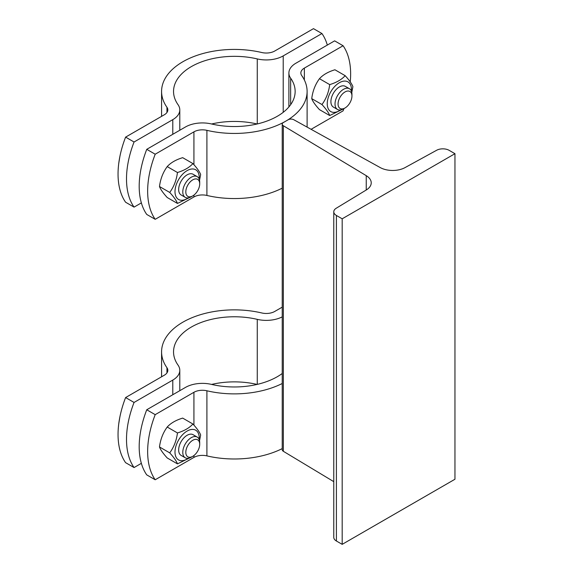 <?xml version="1.0" encoding="UTF-8"?>
<svg xmlns="http://www.w3.org/2000/svg" width="573" height="573" viewBox="0 0 573 573"><rect width="100%" height="100%" fill="white"/><g stroke="black" fill="none" stroke-linecap="round" stroke-linejoin="round"><path stroke-width="0.86" d="M293.77 119.721L380.236 167.581A17.942 10.357 0 0 0 405.011 167.617L436.647 150.262A8.967 5.178 180 0 1 449.175 150.355L454.955 153.693L342.181 218.8L336.401 215.462A8.967 5.178 180 0 1 333.773 211.802A8.967 5.178 180 0 1 336.236 208.235L366.297 189.964A17.942 10.357 0 0 0 371.232 182.83A17.942 10.357 0 0 0 366.24 175.66L283.341 125.745A3.99 2.299 180 0 1 282.231 124.148A3.99 2.299 180 0 1 283.399 122.522L288.19 119.757A3.99 2.299 180 0 1 293.77 119.721M342.181 218.8L342.181 544.35L454.955 479.243L454.955 153.693M342.181 544.35L336.401 541.012A8.967 5.178 180 0 1 333.773 537.352L333.773 211.802M333.773 481.657L283.341 451.295A3.99 2.299 180 0 1 282.231 449.698L282.231 124.148M146.745 409.767L155.204 414.651A79.74 46.041 120 0 0 155.204 479.766L146.745 474.881A79.74 46.041 -60 0 1 146.745 409.767L185.473 387.412A23.923 13.809 180 0 1 211.416 384.383A60.802 35.103 0 0 0 282.231 373.503M282.231 383.502A72.764 42.008 180 0 1 206.903 390.779A11.961 6.905 0 0 0 193.932 392.29L155.204 414.651M155.204 479.766L193.932 457.404A11.961 6.905 180 0 1 206.903 455.886A72.764 42.008 0 0 0 282.231 448.609M169.73 452.871C173.913 447.162 176.491 440.515 177.458 432.944C184.227 430.903 189.376 427.924 192.922 424.02L182.68 418.104C175.918 420.152 170.761 423.125 167.216 427.035C163.033 432.744 160.454 439.391 159.487 446.961C160.454 449.698 163.033 453.365 167.216 457.963L177.458 463.872C176.491 461.136 173.913 457.469 169.73 452.871L159.487 446.961M199.182 439.484A17.147 9.899 120 0 0 187.722 430.731A17.147 9.899 120 0 0 174.994 452.061A17.147 9.899 120 0 0 188.324 458.293M189.556 457.985L177.458 463.872M192.922 424.02C197.112 428.611 199.691 432.278 200.65 435.014L199.54 440.752M193.151 434.728A11.961 6.905 120 0 0 187.12 435.294A11.961 6.905 120 0 0 178.661 449.941A11.961 6.905 120 0 0 181.19 455.449M199.705 444.304L199.705 442.557A11.961 6.905 120 0 0 197.227 437.084L193.101 434.699A11.961 6.905 120 0 0 183.883 437.901A11.961 6.905 120 0 0 178.661 449.941A11.961 6.905 120 0 0 181.14 455.42L185.265 457.798A11.961 6.905 120 0 0 191.246 457.204L192.757 456.33A9.82 5.673 -60 0 1 185.81 452.326A9.82 5.673 -60 0 1 192.757 440.293A9.82 5.673 -60 0 1 199.705 444.304A9.82 5.673 -60 0 1 192.757 456.33M177.458 432.944L167.216 427.035M197.227 437.084A11.961 6.905 120 0 0 185.265 443.989A11.961 6.905 120 0 0 185.265 457.798M282.231 316.869A23.923 13.809 180 0 1 257.27 319.362A60.802 35.103 0 0 0 173.54 351.872A60.802 35.103 0 0 0 178.031 365.108A23.923 13.809 180 0 1 179.793 370.316A23.923 13.809 180 0 1 172.788 380.085L134.061 402.447A79.74 46.041 120 0 0 134.061 467.554L141.366 463.335M211.595 384.426A60.802 35.103 180 0 1 257.091 384.426M134.061 467.554L125.602 462.669A79.74 46.041 -60 0 1 125.602 397.562L164.329 375.2A11.961 6.905 0 0 0 167.832 370.316A11.961 6.905 0 0 0 166.951 367.716A72.764 42.008 180 0 1 161.579 351.872A72.764 42.008 180 0 1 261.782 312.965A11.961 6.905 0 0 0 274.754 311.447L282.231 307.135M125.602 397.562L134.061 402.447M119.922 416.721L118.754 423.776M301.735 75.586A72.764 42.008 180 0 1 307.107 91.429A72.764 42.008 180 0 1 285.798 121.139A72.764 42.008 180 0 1 206.903 130.343A11.961 6.905 0 0 0 193.932 131.854L155.204 154.216A79.74 46.041 120 0 0 155.204 219.323L146.745 214.438A79.74 46.041 -60 0 1 146.745 149.331L185.473 126.97A23.923 13.809 180 0 1 211.416 123.947A60.802 35.103 0 0 0 295.145 91.429A60.802 35.103 0 0 0 290.654 78.193A23.923 13.809 180 0 1 288.892 72.986A23.923 13.809 180 0 1 295.897 63.216L334.625 40.855L343.084 45.74L304.356 68.101A11.961 6.905 0 0 0 300.854 72.986A11.961 6.905 0 0 0 301.735 75.586M146.745 149.331L155.204 154.216M311.103 129.312L343.084 110.854A79.74 46.041 120 0 0 343.929 108.619M350.239 81.889A79.74 46.041 120 0 0 343.084 45.74M155.204 219.323L193.932 196.962A11.961 6.905 180 0 1 206.903 195.45A72.764 42.008 0 0 0 282.231 188.173M321.969 104.537C326.159 98.828 328.737 92.181 329.704 84.611C336.466 82.562 341.623 79.59 345.168 75.679L334.926 69.77C328.157 71.818 323.007 74.791 319.462 78.694C315.272 84.41 312.693 91.05 311.733 98.628C312.693 101.364 315.272 105.031 319.462 109.622L329.704 115.538C328.737 112.802 326.159 109.135 321.969 104.537L311.733 98.628M351.428 91.15A17.147 9.899 120 0 0 339.968 82.39A17.147 9.899 120 0 0 327.24 103.72A17.147 9.899 120 0 0 340.57 109.959M341.795 109.651L329.704 115.538M345.168 75.679C349.351 80.277 351.929 83.945 352.896 86.681L351.786 92.418M345.39 86.394A11.961 6.905 120 0 0 339.359 86.953A11.961 6.905 120 0 0 330.908 101.607A11.961 6.905 120 0 0 333.436 107.108M351.944 95.97L351.944 94.223A11.961 6.905 120 0 0 349.466 88.743L345.34 86.365A11.961 6.905 120 0 0 336.122 89.567A11.961 6.905 120 0 0 330.908 101.607A11.961 6.905 120 0 0 333.379 107.079L337.504 109.464A11.961 6.905 120 0 0 343.485 108.87L345.003 107.996A9.82 5.673 -60 0 1 338.056 103.985A9.82 5.673 -60 0 1 345.003 91.959A9.82 5.673 -60 0 1 351.944 95.97A9.82 5.673 -60 0 1 345.003 107.996M329.704 84.611L319.462 78.694M169.73 192.435C173.913 186.719 176.491 180.08 177.458 172.509C184.227 170.46 189.376 167.488 192.922 163.577L182.68 157.668C175.918 159.709 170.761 162.689 167.216 166.593C163.033 172.308 160.454 178.948 159.487 186.519C160.454 189.255 163.033 192.922 167.216 197.52L177.458 203.436C176.491 200.7 173.913 197.033 169.73 192.435L159.487 186.519M199.182 179.048A17.147 9.899 120 0 0 187.722 170.288A17.147 9.899 120 0 0 174.994 191.618A17.147 9.899 120 0 0 188.324 197.85M189.556 197.549L177.458 203.436M192.922 163.577C197.112 168.176 199.691 171.843 200.65 174.579L199.54 180.309M193.151 174.292A11.961 6.905 120 0 0 187.12 174.851A11.961 6.905 120 0 0 178.661 189.505A11.961 6.905 120 0 0 181.19 195.006M199.705 183.861A9.82 5.673 -60 0 1 199.705 183.869L199.705 182.114A11.961 6.905 120 0 0 199.705 182.114A11.961 6.905 120 0 0 197.227 176.642L193.101 174.264A11.961 6.905 120 0 0 183.883 177.465A11.961 6.905 120 0 0 178.661 189.505A11.961 6.905 120 0 0 181.14 194.978L185.265 197.363A11.961 6.905 120 0 0 191.246 196.768L192.757 195.894A9.82 5.673 -60 0 1 185.81 191.883A9.82 5.673 -60 0 1 192.757 179.858A9.82 5.673 -60 0 1 199.705 183.861A9.82 5.673 -60 0 1 192.757 195.894M177.458 172.509L167.216 166.593M197.227 176.642A11.961 6.905 120 0 0 185.265 183.546A11.961 6.905 120 0 0 185.265 197.363M349.466 88.743A11.961 6.905 120 0 0 337.504 95.648A11.961 6.905 120 0 0 337.504 109.464M327.319 45.074A79.74 46.041 120 0 0 321.94 33.535L283.212 55.896A23.923 13.809 180 0 1 257.27 58.919A60.802 35.103 0 0 0 173.54 91.429A60.802 35.103 0 0 0 178.031 104.673A23.923 13.809 180 0 1 179.793 109.88A23.923 13.809 180 0 1 172.788 119.642L134.061 142.004A79.74 46.041 120 0 0 134.061 207.118L141.366 202.899M211.595 123.99A60.802 35.103 180 0 1 257.091 123.99M134.061 207.118L125.602 202.233A79.74 46.041 -60 0 1 125.602 137.126L164.329 114.765A11.961 6.905 0 0 0 167.832 109.88A11.961 6.905 0 0 0 166.951 107.273A72.764 42.008 180 0 1 161.579 91.429A72.764 42.008 180 0 1 261.782 52.523A11.961 6.905 0 0 0 274.754 51.011L313.481 28.65L321.94 33.535M125.602 137.126L134.061 142.004M119.922 156.286L118.754 163.341M336.401 541.012L336.401 215.462M366.24 190L366.24 175.66M283.341 451.295L283.341 125.745M206.903 455.886L206.903 390.779M193.932 392.29L193.932 425.159M193.932 455.542L193.932 457.404M172.788 380.085L172.788 394.733M166.951 367.716L166.951 372.923M257.27 319.362L257.27 384.383M304.356 79.984L304.356 68.101M206.903 195.45L206.903 130.343M193.932 131.854L193.932 164.716M193.932 195.099L193.932 196.962M290.654 104.673L290.654 78.193M172.788 119.642L172.788 134.297M283.212 112.322L283.212 55.896M166.951 107.273L166.951 112.487M257.27 58.919L257.27 123.947M161.579 376.79L161.579 351.872M179.793 390.686L179.793 370.316M307.107 127.106L307.107 91.429M288.892 72.986L288.892 106.943M161.579 116.355L161.579 91.429M179.793 130.25L179.793 109.88"/></g></svg>
